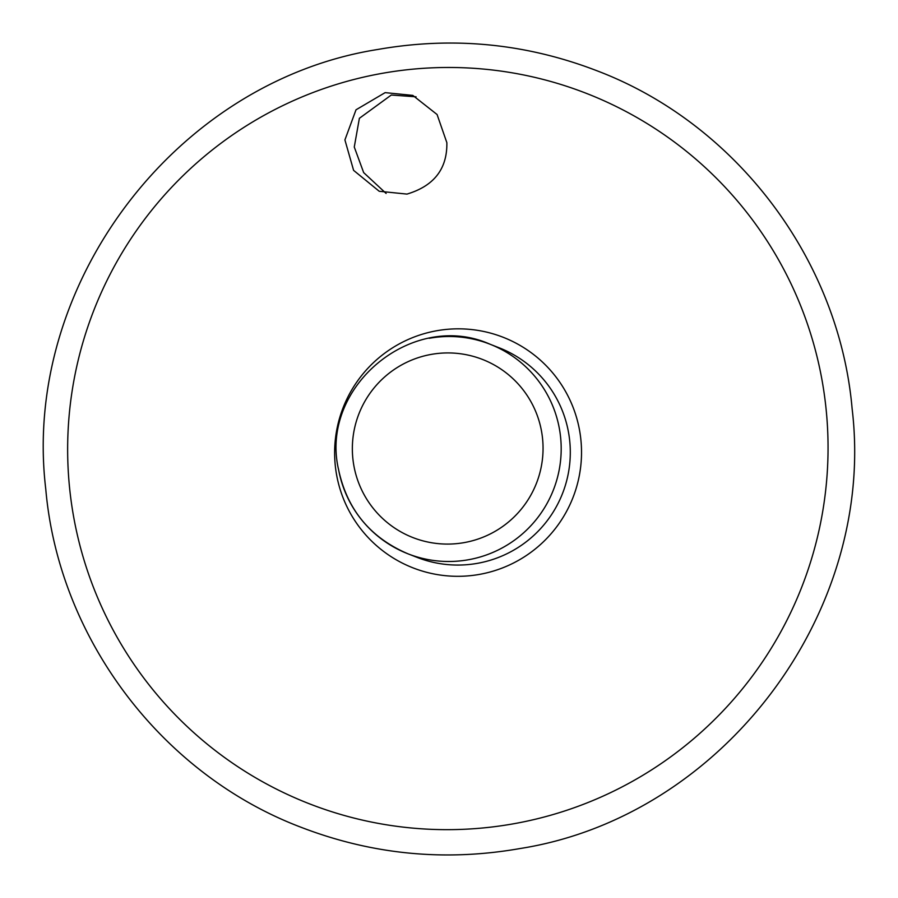 <?xml version="1.0" encoding="UTF-8"?>
<svg xmlns="http://www.w3.org/2000/svg" width="898" height="898" viewBox="0 0 898 898"><rect width="100%" height="100%" fill="white"/><g stroke="black" fill="none" stroke-linecap="round" stroke-linejoin="round"><path stroke-width="1.35" d="M406.974 194.091L379.225 191.274L353.599 170.362L344.911 139.92L356.012 109.803L385.152 92.629L412.811 95.401L437.079 114.517L446.856 142.659C447.327 168.835 434.037 185.976 406.974 194.091M436.383 330.801A123.789 123.396 -68.6 0 0 336.548 474.571A123.789 123.396 -68.6 0 0 479.768 574.338A123.789 123.396 -68.6 0 0 579.603 430.569A123.789 123.396 -68.6 0 0 436.383 330.801M416.066 96.816L391.292 95.031L359.38 118.3L354.272 147.025L363.668 172.607L386.118 193.452M338.479 469.003A112.542 112.183 -68.6 0 0 407.928 553.797C370.066 537.61 346.897 509.334 338.423 468.969C319.71 386.51 412.912 309.776 489.982 344.203L499.097 347.773A112.542 112.183 111.4 0 1 477.792 563.271A112.542 112.183 111.4 0 1 417.054 557.366L407.928 553.797A112.542 112.183 -68.6 0 0 559.443 428.997A112.542 112.183 -68.6 0 0 429.233 338.299M381.044 73.546A381.257 380.045 -68.6 0 0 73.557 516.339A381.257 380.045 -68.6 0 0 514.644 823.589A381.257 380.045 -68.6 0 0 822.141 380.797A381.257 380.045 -68.6 0 0 381.044 73.546M430.95 354.452A95.615 95.311 -68.6 0 0 353.834 465.501A95.615 95.311 -68.6 0 0 464.457 542.56A95.615 95.311 -68.6 0 0 541.573 431.511A95.615 95.311 -68.6 0 0 430.95 354.452M597.013 70.785C736.517 123.733 839.226 259.848 852.135 408.848C876.594 612.571 722.542 816.619 520.167 848.52C445.071 861.71 371.985 854.604 300.897 827.215C161.393 774.267 58.684 638.152 45.776 489.152C21.316 285.429 175.368 81.381 377.744 49.48C452.839 36.29 525.925 43.396 597.013 70.785"/></g></svg>
